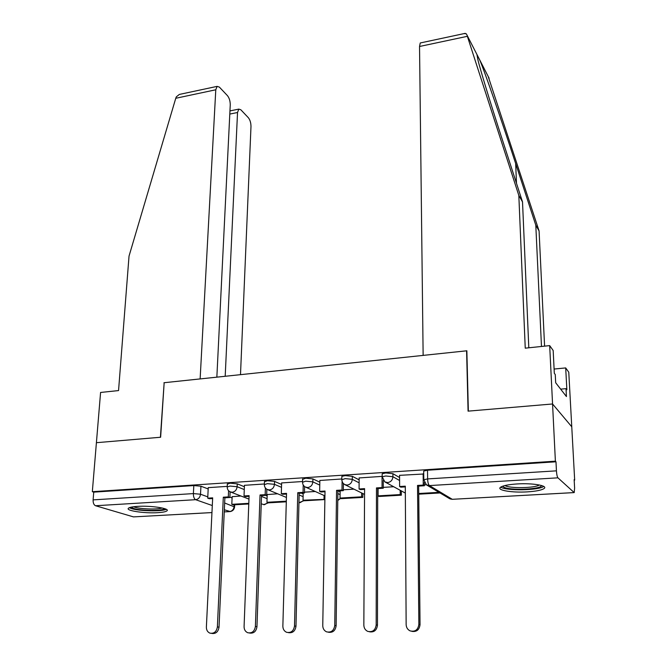 <?xml version="1.0" encoding="UTF-8"?>
<svg xmlns="http://www.w3.org/2000/svg" width="667" height="667" viewBox="0 0 667 667"><rect width="100%" height="100%" fill="white"/><g stroke="black" fill="none" stroke-linecap="round" stroke-linejoin="round"><path stroke-width="1" d="M244.389 486.727L237.244 483.842L230.115 483.183L227.347 484.167M281.591 484.475L274.546 481.407L267.417 480.732L264.465 481.782M319.818 482.191L312.898 478.906L305.761 478.214L302.618 479.34M359.129 479.865L352.334 476.33L345.189 475.621L341.854 476.355L341.846 476.822M399.575 477.53L392.905 473.678L385.759 472.961L382.191 473.745L382.191 474.237M527.197 491.879C536.026 491.312 541.662 490.187 544.114 488.502C548.224 485.626 532.533 482.925 517.042 483.95C508.287 484.542 502.751 485.668 500.45 487.31C496.448 490.245 512.056 492.838 527.197 491.879M157.687 512.673C162.598 512.373 165.658 511.789 166.858 510.905C170.66 508.521 151.142 505.444 137.51 506.386C132.691 506.695 129.698 507.279 128.548 508.146C124.912 510.605 144.372 513.565 157.687 512.673M574.179 480.148L574.671 480.115L574.145 479.606L574.612 488.086L574.204 492.596L557.937 477.83L429.415 485.584L452.293 499.308L573.862 492.596M216.85 377.155L230.248 104.894C230.248 101.076 229.306 97.974 227.422 95.614L219.36 87.094L217.108 86.376L215.783 89.778L175.755 98.282L129.031 256.103L118.551 390.579L100.584 392.454L96.407 442.696L160.63 437.244L164.157 382.716L466.592 350.817L468.076 411.147L552.559 403.977L571.761 426.78L574.671 480.115M211.956 512.581L133.475 516.892L95.539 505.736C93.839 504.927 93.03 502.976 93.113 499.883L93.747 492.138L193.822 485.568L200.934 486.21L208.187 488.936M229.89 497.098L232.091 497.932M164.149 382.841L160.413 437.26L96.407 442.696L92.329 491.696L555.386 461.18L552.559 403.977L571.761 426.78L568.776 372.228L565.691 367.926L554.102 369.043M93.747 492.138L92.329 491.696M423.787 480.215L423.803 479.731L427.622 478.914L556.436 470.844L555.986 461.781L555.386 461.18M556.436 470.844C556.687 474.47 557.187 476.805 557.937 477.83M423.737 474.004L399.566 475.338M382.191 476.371L359.146 477.939M341.821 478.981L319.852 480.465M302.568 481.516L281.632 482.925M264.39 483.975L244.447 485.318M277.605 493.788L267.209 494.572M265.691 495.331L267.159 495.923M301.509 493.163L303.16 493.88M338.286 490.945L340.12 491.812M227.247 486.376L208.254 487.652M426.288 484.759L424.379 484.876M240.937 496.006L232.141 496.69M555.986 461.781L427.514 470.218L423.703 471.06L423.703 471.577M393.697 486.735L383.275 487.369M353.944 489.153L343.322 489.795M315.258 491.496L304.477 492.154M399.566 475.254L399.616 486.518L405.294 486.176L406.145 624.57C406.286 627.522 407.604 629.623 410.08 630.874C415.099 632.066 418.026 629.906 418.859 624.412L420.035 624.687C419.343 629.848 416.625 632.066 411.856 631.349M399.616 486.518L400.792 487.168L405.303 486.902M418.859 624.412L417.525 485.434L423.27 485.084L424.387 485.743L424.354 482.558M423.145 473.728L423.27 485.084M418.734 494.18L440.012 492.955M418.726 493.513L438.986 492.346M420.035 624.687L418.651 486.093L424.387 485.743M418.651 486.093L417.525 485.434M541.479 346.473L535.793 225.188L539.078 230.94L488.219 76.513M535.793 225.188L515.666 163.548C501.851 121.077 484.684 71.619 479.781 60.038L476.955 54.527L477.789 59.321C480.157 69.368 490.687 103.819 501.817 138.069L522.519 201.918L528.806 347.79M539.078 230.94L544.589 346.148M464.065 33.6L466.283 33.792L466.925 34.951L518.826 195.448L525.246 348.166L549.683 345.614L552.559 403.977L468.351 411.122L466.858 350.784L423.136 355.394L419.535 46.482L420.243 42.971L420.735 42.863M549.683 345.614L553.168 350.483L554.319 373.312L555.252 374.537L555.669 382.741L566.433 396.557L566.016 388.661L560.655 389.144M566.016 388.661L566.867 389.778L565.691 367.926M518.826 195.448L522.519 201.918M175.755 98.282L176.305 96.857L179.34 94.439L181.457 93.989M240.495 374.662L250.984 126.563C250.959 122.853 250.075 119.893 248.324 117.675L240.829 109.763L238.811 109.113L237.535 112.506L229.798 114.074M225.196 376.271L237.535 112.506M163.94 382.733L200.133 378.914L215.783 89.778M541.521 485.509C541.679 489.595 507.662 490.737 503.393 486.835L502.835 486.135M504.969 485.526C509.196 488.594 535.234 488.186 539.32 484.967M500.759 487.085C505.578 491.004 539.028 490.495 543.697 486.393M164.566 508.621C163.232 511.072 141.012 510.947 133.533 508.446L131.091 507.17M133.558 506.745L134.676 507.153C140.654 509.146 157.704 509.655 162.181 507.987M129.306 507.712L131.424 508.562C139.286 511.164 161.948 511.639 166.241 509.305M359.146 477.864L359.071 488.978L364.591 488.644L363.84 625.104C363.957 628.081 365.249 630.173 367.725 631.374C372.528 632.424 375.346 630.282 376.18 624.946L377.464 625.221C376.755 630.265 374.104 632.458 369.51 631.799M359.071 488.978L360.338 489.611L364.582 489.353M376.18 624.946L376.471 487.919L382.058 487.585L383.275 488.227L383.275 480.507M382.066 476.38L382.066 476.955M382.066 477.08L382.058 487.585M378.081 488.544L378.072 495.864L379.24 496.456L401.351 495.181L401.326 490.904M378.072 495.864L400.233 494.581L401.351 495.181M400.208 490.295L400.233 494.581M377.464 625.221L377.705 488.561L383.275 488.227M377.705 488.561L376.471 487.919M319.852 480.398L319.651 491.371L325.021 491.045L322.761 625.613C322.845 628.614 324.12 630.69 326.58 631.849C331.191 632.783 333.909 630.657 334.751 625.463L336.126 625.729C335.393 630.682 332.808 632.85 328.372 632.233M319.651 491.371L321.01 491.988L325.004 491.746M334.751 625.463L336.568 490.345L342.004 490.012L343.313 490.645L343.397 483.658M342.104 481.607L342.004 490.012M340.128 490.837L340.045 498.066L341.296 498.641L362.815 497.399L362.84 493.547M340.045 498.066L361.614 496.815L362.815 497.399M361.639 492.955L361.614 496.815M336.126 625.729L337.894 490.97L343.313 490.645M337.894 490.97L336.568 490.345M281.632 482.866L281.316 493.688L286.535 493.372L282.858 626.113C282.916 629.123 284.167 631.182 286.602 632.299C291.029 633.133 293.663 631.024 294.506 625.971L295.981 626.23C295.214 631.099 292.68 633.241 288.386 632.641M281.316 493.688L282.766 494.297L286.518 494.072M294.506 625.971L297.774 492.696L303.06 492.371L304.46 492.988L304.602 486.56M303.227 484.976L303.06 492.371M303.177 493.063L303.018 500.208L304.344 500.767L324.871 499.583M303.018 500.208L324.879 499.375M324.079 495.481L324.02 498.991M295.981 626.23L299.183 493.305L304.46 492.988M299.183 493.305L297.774 492.696M244.447 485.268L244.022 495.956L249.099 495.648L244.08 626.596C244.105 629.615 245.331 631.657 247.74 632.733C251.993 633.475 254.544 631.382 255.394 626.455L256.962 626.713C256.161 631.516 253.677 633.625 249.516 633.033M244.022 495.956L245.548 496.548L249.074 496.331M255.394 626.455L260.038 494.981L265.174 494.672L266.658 495.273L266.858 489.278M265.399 487.969L265.174 494.672M267.209 494.414L266.95 502.293L268.359 502.843L286.301 501.809M266.95 502.293L286.318 501.167M256.962 626.713L261.531 495.581L266.658 495.273M261.531 495.581L260.038 494.981M208.254 487.602L207.729 498.157L212.673 497.857L206.378 627.072C206.378 630.082 207.57 632.116 209.955 633.15C214.049 633.817 216.525 631.741 217.384 626.93L219.026 627.18C218.201 631.924 215.758 634 211.714 633.417M207.729 498.157L209.33 498.733L212.64 498.532M217.384 626.93L223.312 497.207L228.314 496.907L229.873 497.49L230.123 491.846L232.183 492.254C235.059 491.754 236.702 489.911 237.118 486.718L244.28 489.57M228.589 490.737L228.314 496.907M232.149 496.54L231.816 504.319L233.292 504.861L248.783 503.969M231.816 504.319L248.808 503.335M219.026 627.18L224.879 497.79L229.873 497.49M224.879 497.79L223.312 497.207M227.205 487.027L229.99 486.068L237.118 486.718L237.244 483.842M264.357 484.684L267.317 483.65L274.454 484.317L281.499 487.352M274.546 481.407L274.454 484.317C274.062 487.56 272.386 489.428 269.443 489.937L267.217 489.47C265.216 488.361 264.265 486.635 264.382 484.284L264.482 481.374M302.543 482.274L305.694 481.174L312.84 481.857L319.768 485.101M312.898 478.906L312.84 481.857C312.464 485.134 310.772 487.035 307.737 487.552L305.336 487.018C303.385 485.893 302.459 484.167 302.56 481.849L302.626 478.898M341.796 479.79L345.156 478.623L352.301 479.323L359.113 482.816M352.334 476.33L352.301 479.323C351.959 482.65 350.233 484.567 347.123 485.092L344.531 484.5L342.646 482.725L341.812 480.24L341.854 476.355M382.174 477.247L382.191 476.772L385.759 475.996L392.905 476.713L399.591 480.515M392.905 473.678L392.905 476.713C392.596 480.082 390.845 482.041 387.644 482.574L384.834 481.891L382.191 476.772L382.191 473.745M200.934 486.21L200.517 494.222L207.787 496.865M224.646 502.985L234.592 506.978C234.184 509.488 232.758 511.014 230.315 511.572L224.337 509.771M234.209 504.811L234.142 506.428C233.75 509.43 232.208 511.147 229.531 511.597L224.245 511.889M212.298 505.544L195.648 499.691L95.539 505.736M133.475 516.892L211.956 512.564M261.497 496.44L267.075 498.658M299.149 494.956L303.093 496.657M337.861 493.572L340.087 494.614M377.689 496.565L378.156 495.906M337.769 500.358L340.445 498.249M298.958 502.593L300.033 502.676L303.735 500.508M261.239 503.835L264.432 504.702L267.976 502.693M427.514 470.218L427.622 478.914C427.772 482.399 428.372 484.617 429.415 485.584L426.388 484.817L423.803 479.731L423.703 471.06M193.822 485.568L193.388 493.597L200.517 494.222C200.075 497.39 198.449 499.208 195.648 499.691C194.122 498.841 193.372 496.807 193.388 493.597L93.113 499.883M573.878 492.613L452.293 499.308L449.416 498.566L426.58 484.934M489.094 78.214L479.781 60.038M476.955 54.527L466.925 34.951M467.342 36.318L419.535 46.482M516.483 183.308L515.666 163.548M405.336 493.096L385.176 482.083M227.364 483.783L227.23 486.652C227.105 489.028 228.072 490.762 230.115 491.837M377.689 496.907L378.372 496.023M364.557 494.397L345.022 484.742M337.769 500.467L340.729 498.382M324.937 495.864L305.936 487.294M299.099 502.626L304.069 500.65M286.426 497.449L267.884 489.745M263.632 504.669L268.359 502.843M248.966 499.099L230.832 492.113M234.684 504.777L234.601 506.678M224.245 511.906L229.573 511.614M450.083 498.916L452.351 499.333M465.249 33.35L420.243 42.971M476.938 54.586L479.965 60.489M238.811 109.113L229.957 110.914M217.108 86.376L179.34 94.439"/></g></svg>
